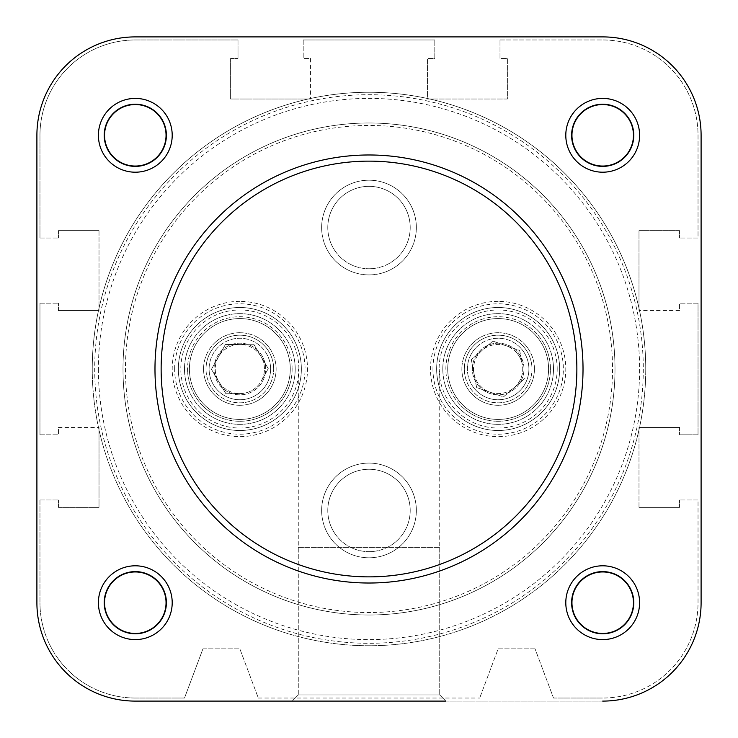 <?xml version="1.0" encoding="UTF-8"?>
<svg xmlns="http://www.w3.org/2000/svg" width="738" height="738" viewBox="0 0 738 738"><rect width="100%" height="100%" fill="white"/><g stroke="black" fill="none" stroke-linecap="round" stroke-linejoin="round"><path stroke-width="0.55" stroke-dasharray="3.69 2.77" d="M298.272 547.347L439.728 547.347L298.272 547.347L298.272 694.947L439.728 694.947L445.872 701.1L292.128 701.1L445.872 701.1L292.128 701.1L445.872 701.1L439.728 694.947L298.272 694.947L292.128 701.1L445.872 701.1M239.85 301.353A67.647 67.647 0 0 0 172.203 369A67.647 67.647 0 0 0 239.85 436.647A67.647 67.647 0 0 0 307.497 369A67.647 67.647 0 0 0 239.85 301.353M239.85 430.503A61.503 61.503 0 0 1 178.347 369A61.503 61.503 0 0 1 239.85 307.497A61.503 61.503 0 0 0 178.347 369A61.503 61.503 0 0 0 239.85 430.503A61.503 61.503 0 0 0 301.353 369A61.503 61.503 0 0 0 239.85 307.497A61.503 61.503 0 0 1 301.353 369A61.503 61.503 0 0 1 239.85 430.503M498.15 301.353A67.647 67.647 0 0 0 430.503 369A67.647 67.647 0 0 0 498.15 436.647A67.647 67.647 0 0 0 565.797 369A67.647 67.647 0 0 0 498.15 301.353M498.15 430.503A61.503 61.503 0 0 1 436.647 369A61.503 61.503 0 0 1 498.15 307.497A61.503 61.503 0 0 0 436.647 369A61.503 61.503 0 0 0 498.15 430.503A61.503 61.503 0 0 0 559.653 369A61.503 61.503 0 0 0 498.15 307.497A61.503 61.503 0 0 1 559.653 369A61.503 61.503 0 0 1 498.15 430.503M135.303 565.797A36.9 36.9 0 0 0 98.403 602.697A36.9 36.9 0 0 0 135.303 639.597A36.9 36.9 0 0 0 172.203 602.697A36.9 36.9 0 0 0 135.303 565.797M135.303 633.453A30.747 30.747 0 0 1 104.547 602.697A30.747 30.747 0 0 1 135.303 571.95A30.747 30.747 0 0 1 166.05 602.697A30.747 30.747 0 0 1 135.303 633.453A30.747 30.747 0 0 1 104.547 602.697A30.747 30.747 0 0 1 135.303 571.95A30.747 30.747 0 0 1 166.05 602.697A30.747 30.747 0 0 1 135.303 633.453M602.697 565.797A36.9 36.9 0 0 0 565.797 602.697A36.9 36.9 0 0 0 602.697 639.597A36.9 36.9 0 0 0 639.597 602.697A36.9 36.9 0 0 0 602.697 565.797M602.697 633.453A30.747 30.747 0 0 1 571.95 602.697A30.747 30.747 0 0 1 602.697 571.95A30.747 30.747 0 0 1 633.453 602.697A30.747 30.747 0 0 1 602.697 633.453A30.747 30.747 0 0 1 571.95 602.697A30.747 30.747 0 0 1 602.697 571.95A30.747 30.747 0 0 1 633.453 602.697A30.747 30.747 0 0 1 602.697 633.453M135.303 98.403A36.9 36.9 0 0 0 98.403 135.303A36.9 36.9 0 0 0 135.303 172.203A36.9 36.9 0 0 0 172.203 135.303A36.9 36.9 0 0 0 135.303 98.403M135.303 166.05A30.747 30.747 0 0 1 104.547 135.303A30.747 30.747 0 0 1 135.303 104.547A30.747 30.747 0 0 1 166.05 135.303A30.747 30.747 0 0 1 135.303 166.05A30.747 30.747 0 0 1 104.547 135.303A30.747 30.747 0 0 1 135.303 104.547A30.747 30.747 0 0 1 166.05 135.303A30.747 30.747 0 0 1 135.303 166.05M602.697 98.403A36.9 36.9 0 0 0 565.797 135.303A36.9 36.9 0 0 0 602.697 172.203A36.9 36.9 0 0 0 639.597 135.303A36.9 36.9 0 0 0 602.697 98.403M602.697 166.05A30.747 30.747 0 0 1 571.95 135.303A30.747 30.747 0 0 1 602.697 104.547A30.747 30.747 0 0 1 633.453 135.303A30.747 30.747 0 0 1 602.697 166.05A30.747 30.747 0 0 1 571.95 135.303A30.747 30.747 0 0 1 602.697 104.547A30.747 30.747 0 0 1 633.453 135.303A30.747 30.747 0 0 1 602.697 166.05M439.728 547.347L439.728 694.947L298.272 694.947L292.128 701.1M369 122.997A246.003 246.003 0 0 1 615.003 369A246.003 246.003 0 0 1 369 615.003A246.003 246.003 0 0 1 122.997 369A246.003 246.003 0 0 1 369 122.997A246.003 246.003 0 0 1 615.003 369A246.003 246.003 0 0 1 369 615.003A246.003 246.003 0 0 1 122.997 369A246.003 246.003 0 0 1 369 122.997M602.697 36.9L135.303 36.9A98.403 98.403 0 0 0 36.9 135.303A98.403 98.403 0 0 1 135.303 36.9L602.697 36.9A98.403 98.403 0 0 1 701.1 135.303A98.403 98.403 0 0 0 602.697 36.9A98.403 98.403 0 0 1 701.1 135.303L701.1 602.697L701.1 135.303M701.1 602.697A98.403 98.403 0 0 1 602.697 701.1L135.303 701.1A98.403 98.403 0 0 1 36.9 602.697L36.9 135.303L36.9 602.697A98.403 98.403 0 0 0 135.303 701.1L602.697 701.1A98.403 98.403 0 0 0 701.1 602.697A98.403 98.403 0 0 1 602.697 701.1M103.938 602.697A31.365 31.365 0 0 1 135.303 571.332A31.365 31.365 0 0 1 166.668 602.697A31.365 31.365 0 0 1 135.303 634.062A31.365 31.365 0 0 1 103.938 602.697A31.365 31.365 0 0 1 135.303 571.332A31.365 31.365 0 0 1 166.668 602.697A31.365 31.365 0 0 1 135.303 634.062A31.365 31.365 0 0 1 103.938 602.697M103.938 135.303A31.365 31.365 0 0 1 135.303 103.938A31.365 31.365 0 0 1 166.668 135.303A31.365 31.365 0 0 1 135.303 166.668A31.365 31.365 0 0 1 103.938 135.303A31.365 31.365 0 0 1 135.303 103.938A31.365 31.365 0 0 1 166.668 135.303A31.365 31.365 0 0 1 135.303 166.668A31.365 31.365 0 0 1 103.938 135.303M571.332 135.303A31.365 31.365 0 0 1 602.697 103.938A31.365 31.365 0 0 1 634.062 135.303A31.365 31.365 0 0 1 602.697 166.668A31.365 31.365 0 0 1 571.332 135.303A31.365 31.365 0 0 1 602.697 103.938A31.365 31.365 0 0 1 634.062 135.303A31.365 31.365 0 0 1 602.697 166.668A31.365 31.365 0 0 1 571.332 135.303M571.332 602.697A31.365 31.365 0 0 1 602.697 571.332A31.365 31.365 0 0 1 634.062 602.697A31.365 31.365 0 0 1 602.697 634.062A31.365 31.365 0 0 1 571.332 602.697A31.365 31.365 0 0 1 602.697 571.332A31.365 31.365 0 0 1 634.062 602.697A31.365 31.365 0 0 1 602.697 634.062A31.365 31.365 0 0 1 571.332 602.697M122.997 369A246.003 246.003 0 0 1 369 122.997A246.003 246.003 0 0 1 615.003 369A246.003 246.003 0 0 1 369 615.003A246.003 246.003 0 0 1 122.997 369A246.003 246.003 0 0 1 369 122.997A246.003 246.003 0 0 1 615.003 369A246.003 246.003 0 0 1 369 615.003A246.003 246.003 0 0 1 122.997 369A246.003 246.003 0 0 1 369 122.997A246.003 246.003 0 0 1 615.003 369A246.003 246.003 0 0 1 369 615.003A246.003 246.003 0 0 1 122.997 369A246.003 246.003 0 0 1 369 122.997A246.003 246.003 0 0 1 615.003 369A246.003 246.003 0 0 1 369 615.003A246.003 246.003 0 0 1 122.997 369A246.003 246.003 0 0 1 369 122.997A246.003 246.003 0 0 1 615.003 369A246.003 246.003 0 0 1 369 615.003A246.003 246.003 0 0 1 122.997 369A246.003 246.003 0 0 1 369 122.997A246.003 246.003 0 0 1 615.003 369A246.003 246.003 0 0 1 369 615.003A246.003 246.003 0 0 1 122.997 369A246.003 246.003 0 0 0 369 615.003A246.003 246.003 0 0 0 615.003 369A246.003 246.003 0 0 1 369 615.003A246.003 246.003 0 0 1 122.997 369A246.003 246.003 0 0 1 369 122.997A246.003 246.003 0 0 1 615.003 369A246.003 246.003 0 0 0 369 122.997A246.003 246.003 0 0 0 122.997 369A246.003 246.003 0 0 1 369 122.997A246.003 246.003 0 0 1 615.003 369M499.995 39.972L602.697 39.972A95.322 95.322 0 0 1 698.028 135.303L698.028 238.005L679.578 238.005L698.028 238.005L698.028 135.303A95.322 95.322 0 0 0 602.697 39.972L499.995 39.972L499.995 58.422L507.375 58.422L507.375 99.012L427.422 99.012L427.422 58.422L434.802 58.422L434.802 39.972L434.802 58.422L427.422 58.422L427.422 99.012L507.375 99.012L507.375 58.422L499.995 58.422L499.995 39.972M679.578 230.625L679.578 238.005L679.578 230.625L638.988 230.625L638.988 310.578L638.988 230.625L679.578 230.625M679.578 310.578L638.988 310.578L679.578 310.578L679.578 303.198L679.578 310.578M698.028 303.198L679.578 303.198L698.028 303.198L698.028 434.802L679.578 434.802L698.028 434.802L698.028 303.198M679.578 427.422L679.578 434.802L679.578 427.422L638.988 427.422L679.578 427.422M638.988 507.375L638.988 427.422L638.988 507.375L679.578 507.375L638.988 507.375M679.578 507.375L679.578 499.995L679.578 507.375M698.028 499.995L679.578 499.995L698.028 499.995L698.028 602.697A95.322 95.322 0 0 1 602.697 698.028A95.322 95.322 0 0 0 698.028 602.697L698.028 499.995M553.5 698.028L602.697 698.028L553.5 698.028L535.05 648.822L553.5 698.028M535.05 648.822L498.15 648.822L479.7 698.028L498.15 648.822L535.05 648.822M258.3 698.028L479.7 698.028L258.3 698.028L239.85 648.822L258.3 698.028M202.95 648.822L239.85 648.822L202.95 648.822L184.5 698.028L202.95 648.822M135.303 698.028L184.5 698.028L135.303 698.028A95.322 95.322 0 0 1 39.972 602.697A95.322 95.322 0 0 0 135.303 698.028M39.972 499.995L39.972 602.697L39.972 499.995L58.422 499.995L39.972 499.995M58.422 507.375L58.422 499.995L58.422 507.375L99.012 507.375L99.012 427.422L99.012 507.375L58.422 507.375M58.422 427.422L99.012 427.422L58.422 427.422L58.422 434.802L58.422 427.422M39.972 434.802L58.422 434.802L39.972 434.802L39.972 303.198L39.972 434.802M39.972 303.198L58.422 303.198L39.972 303.198M58.422 310.578L58.422 303.198L58.422 310.578L99.012 310.578L58.422 310.578M99.012 230.625L99.012 310.578L99.012 230.625L58.422 230.625L99.012 230.625M58.422 230.625L58.422 238.005L58.422 230.625M39.972 238.005L58.422 238.005L39.972 238.005L39.972 135.303L39.972 238.005M39.972 135.303A95.322 95.322 0 0 1 135.303 39.972L238.005 39.972L238.005 58.422L238.005 39.972L135.303 39.972A95.322 95.322 0 0 0 39.972 135.303M230.625 58.422L238.005 58.422L230.625 58.422L230.625 99.012L310.578 99.012L230.625 99.012L230.625 58.422M310.578 58.422L310.578 99.012L310.578 58.422L303.198 58.422L310.578 58.422M303.198 39.972L303.198 58.422L303.198 39.972L434.802 39.972L303.198 39.972M298.272 694.947L439.728 694.947L439.728 369L298.272 369L298.272 694.947M633.453 135.303A30.747 30.747 0 0 0 602.697 104.547A30.747 30.747 0 0 0 571.95 135.303A30.747 30.747 0 0 0 602.697 166.05A30.747 30.747 0 0 0 633.453 135.303M166.05 135.303A30.747 30.747 0 0 0 135.303 104.547A30.747 30.747 0 0 0 104.547 135.303A30.747 30.747 0 0 0 135.303 166.05A30.747 30.747 0 0 0 166.05 135.303M166.05 602.697A30.747 30.747 0 0 0 135.303 571.95A30.747 30.747 0 0 0 104.547 602.697A30.747 30.747 0 0 0 135.303 633.453A30.747 30.747 0 0 0 166.05 602.697M633.453 602.697A30.747 30.747 0 0 0 602.697 571.95A30.747 30.747 0 0 0 571.95 602.697A30.747 30.747 0 0 0 602.697 633.453A30.747 30.747 0 0 0 633.453 602.697M583.02 369A214.02 214.02 0 0 1 369 583.02A214.02 214.02 0 0 1 154.98 369A214.02 214.02 0 0 1 369 154.98A214.02 214.02 0 0 1 583.02 369M36.9 135.303A98.403 98.403 0 0 1 135.303 36.9M135.303 701.1A98.403 98.403 0 0 1 36.9 602.697M298.272 369L439.728 369M264.444 368.705A24.603 24.603 0 0 0 218.402 356.961A24.603 24.603 0 0 0 240.145 393.594A24.603 24.603 0 0 0 264.444 368.705A24.603 24.603 0 0 0 239.555 344.406A24.603 24.603 0 0 0 218.697 381.555L211.446 369.341L225.348 344.572L253.752 344.231L268.254 368.659L261.298 381.039A24.603 24.603 0 0 1 240.145 393.594L225.948 393.769L218.697 381.555A24.603 24.603 0 0 0 240.145 393.594L225.948 393.769L211.446 369.341L225.348 344.572L253.752 344.231L268.254 368.659L261.298 381.039A24.603 24.603 0 0 0 264.444 368.705M270.597 368.631A30.747 30.747 0 0 1 240.219 399.747A30.747 30.747 0 0 1 209.103 369.369A30.747 30.747 0 0 0 240.219 399.747A30.747 30.747 0 0 0 270.597 368.631A30.747 30.747 0 0 0 239.481 338.253A30.747 30.747 0 0 0 209.103 369.369A30.747 30.747 0 0 1 239.481 338.253A30.747 30.747 0 0 1 270.597 368.631M189.426 369.609A50.433 50.433 0 0 0 240.459 419.424A50.433 50.433 0 0 0 290.274 368.391A50.433 50.433 0 0 1 240.459 419.424A50.433 50.433 0 0 1 189.426 369.609A50.433 50.433 0 0 1 239.241 318.576A50.433 50.433 0 0 1 290.274 368.391A50.433 50.433 0 0 0 239.241 318.576A50.433 50.433 0 0 0 189.426 369.609M292.119 368.363A52.278 52.278 0 0 1 240.487 421.269A52.278 52.278 0 0 1 187.581 369.637A52.278 52.278 0 0 0 240.487 421.269A52.278 52.278 0 0 0 292.119 368.363A52.278 52.278 0 0 0 239.213 316.731A52.278 52.278 0 0 0 187.581 369.637A52.278 52.278 0 0 1 239.213 316.731A52.278 52.278 0 0 1 292.119 368.363M516.784 352.939A24.603 24.603 0 0 0 473.98 373.594A24.603 24.603 0 0 0 514.211 387.635A24.603 24.603 0 0 0 516.784 352.939A24.603 24.603 0 0 0 482.089 350.365A24.603 24.603 0 0 0 490.05 392.229L476.637 387.551L473.98 373.594L471.333 359.646L482.089 350.365L492.846 341.094L519.663 350.449L522.32 364.406A24.603 24.603 0 0 1 514.211 387.635L503.454 396.906L490.05 392.229A24.603 24.603 0 0 0 514.211 387.635L524.967 378.354L503.454 396.906L476.637 387.551L471.333 359.646L492.846 341.094L519.663 350.449L522.32 364.406A24.603 24.603 0 0 0 516.784 352.939M521.443 348.917A30.747 30.747 0 0 1 518.233 392.293A30.747 30.747 0 0 1 474.857 389.083A30.747 30.747 0 0 0 518.233 392.293A30.747 30.747 0 0 0 521.443 348.917A30.747 30.747 0 0 0 478.067 345.707A30.747 30.747 0 0 0 474.857 389.083A30.747 30.747 0 0 1 478.067 345.707A30.747 30.747 0 0 1 521.443 348.917M459.959 401.933A50.433 50.433 0 0 0 531.083 407.191A50.433 50.433 0 0 0 536.341 336.067A50.433 50.433 0 0 1 531.083 407.191A50.433 50.433 0 0 1 459.959 401.933A50.433 50.433 0 0 1 465.217 330.809A50.433 50.433 0 0 1 536.341 336.067A50.433 50.433 0 0 0 465.217 330.809A50.433 50.433 0 0 0 459.959 401.933M537.744 334.868A52.278 52.278 0 0 1 532.283 408.594A52.278 52.278 0 0 1 458.556 403.132A52.278 52.278 0 0 0 532.283 408.594A52.278 52.278 0 0 0 537.744 334.868A52.278 52.278 0 0 0 464.017 329.406A52.278 52.278 0 0 0 458.556 403.132A52.278 52.278 0 0 1 464.017 329.406A52.278 52.278 0 0 1 537.744 334.868M295.2 369A55.35 55.35 0 0 1 239.85 424.35A55.35 55.35 0 0 1 184.5 369A55.35 55.35 0 0 1 239.85 313.65A55.35 55.35 0 0 1 295.2 369A55.35 55.35 0 0 1 239.85 424.35A55.35 55.35 0 0 1 184.5 369A55.35 55.35 0 0 1 239.85 313.65A55.35 55.35 0 0 1 295.2 369A55.35 55.35 0 0 1 239.85 424.35A55.35 55.35 0 0 1 184.5 369A55.35 55.35 0 0 1 239.85 313.65A55.35 55.35 0 0 1 295.2 369M178.347 369A61.503 61.503 0 0 0 239.85 430.503A61.503 61.503 0 0 0 301.353 369A61.503 61.503 0 0 1 239.85 430.503A61.503 61.503 0 0 1 178.347 369A61.503 61.503 0 0 1 239.85 307.497A61.503 61.503 0 0 1 301.353 369A61.503 61.503 0 0 0 239.85 307.497A61.503 61.503 0 0 0 178.347 369A61.503 61.503 0 0 0 239.85 430.503A61.503 61.503 0 0 0 301.353 369A61.503 61.503 0 0 0 239.85 307.497A61.503 61.503 0 0 0 178.347 369A61.503 61.503 0 0 0 239.85 430.503A61.503 61.503 0 0 0 301.353 369A61.503 61.503 0 0 0 239.85 307.497A61.503 61.503 0 0 0 178.347 369M553.5 369A55.35 55.35 0 0 1 498.15 424.35A55.35 55.35 0 0 1 442.8 369A55.35 55.35 0 0 1 498.15 313.65A55.35 55.35 0 0 1 553.5 369A55.35 55.35 0 0 1 498.15 424.35A55.35 55.35 0 0 1 442.8 369A55.35 55.35 0 0 1 498.15 313.65A55.35 55.35 0 0 1 553.5 369A55.35 55.35 0 0 1 498.15 424.35A55.35 55.35 0 0 1 442.8 369A55.35 55.35 0 0 1 498.15 313.65A55.35 55.35 0 0 1 553.5 369M436.647 369A61.503 61.503 0 0 0 498.15 430.503A61.503 61.503 0 0 0 559.653 369A61.503 61.503 0 0 1 498.15 430.503A61.503 61.503 0 0 1 436.647 369A61.503 61.503 0 0 1 498.15 307.497A61.503 61.503 0 0 1 559.653 369A61.503 61.503 0 0 0 498.15 307.497A61.503 61.503 0 0 0 436.647 369A61.503 61.503 0 0 0 498.15 430.503A61.503 61.503 0 0 0 559.653 369A61.503 61.503 0 0 0 498.15 307.497A61.503 61.503 0 0 0 436.647 369A61.503 61.503 0 0 0 498.15 430.503A61.503 61.503 0 0 0 559.653 369A61.503 61.503 0 0 0 498.15 307.497A61.503 61.503 0 0 0 436.647 369M214.02 369A25.83 25.83 0 0 1 239.85 343.17A25.83 25.83 0 0 1 265.68 369A25.83 25.83 0 0 1 239.85 394.83A25.83 25.83 0 0 1 214.02 369A25.83 25.83 0 0 1 239.85 343.17A25.83 25.83 0 0 1 265.68 369A25.83 25.83 0 0 1 239.85 394.83A25.83 25.83 0 0 1 214.02 369M472.32 369A25.83 25.83 0 0 1 498.15 343.17A25.83 25.83 0 0 1 523.98 369A25.83 25.83 0 0 1 498.15 394.83A25.83 25.83 0 0 1 472.32 369A25.83 25.83 0 0 1 498.15 343.17A25.83 25.83 0 0 1 523.98 369A25.83 25.83 0 0 1 498.15 394.83A25.83 25.83 0 0 1 472.32 369M92.25 369A276.75 276.75 0 0 0 369 645.75A276.75 276.75 0 0 0 645.75 369A276.75 276.75 0 0 1 369 645.75A276.75 276.75 0 0 1 92.25 369A276.75 276.75 0 0 1 369 92.25A276.75 276.75 0 0 1 645.75 369A276.75 276.75 0 0 0 369 92.25A276.75 276.75 0 0 0 92.25 369A276.75 276.75 0 0 1 369 92.25A276.75 276.75 0 0 1 645.75 369A276.75 276.75 0 0 0 369 92.25A276.75 276.75 0 0 0 92.25 369M432.957 369A65.193 65.193 0 0 1 498.15 303.807A65.193 65.193 0 0 1 563.343 369A65.193 65.193 0 0 1 498.15 434.193A65.193 65.193 0 0 1 432.957 369M174.657 369A65.193 65.193 0 0 1 239.85 303.807A65.193 65.193 0 0 1 305.043 369A65.193 65.193 0 0 1 239.85 434.193A65.193 65.193 0 0 1 174.657 369M557.19 369A59.04 59.04 0 0 0 498.15 309.96A59.04 59.04 0 0 0 439.11 369A59.04 59.04 0 0 0 498.15 428.04A59.04 59.04 0 0 0 557.19 369M298.89 369A59.04 59.04 0 0 0 239.85 309.96A59.04 59.04 0 0 0 180.81 369A59.04 59.04 0 0 0 239.85 428.04A59.04 59.04 0 0 0 298.89 369M534.432 369A36.282 36.282 0 0 0 498.15 332.718A36.282 36.282 0 0 0 461.868 369A36.282 36.282 0 0 1 498.15 332.718A36.282 36.282 0 0 1 534.432 369A36.282 36.282 0 0 1 498.15 405.282A36.282 36.282 0 0 1 461.868 369A36.282 36.282 0 0 0 498.15 405.282A36.282 36.282 0 0 0 534.432 369M464.322 369A33.828 33.828 0 0 1 498.15 335.172A33.828 33.828 0 0 1 531.978 369A33.828 33.828 0 0 0 498.15 335.172A33.828 33.828 0 0 0 464.322 369A33.828 33.828 0 0 0 498.15 402.828A33.828 33.828 0 0 0 531.978 369A33.828 33.828 0 0 1 498.15 402.828A33.828 33.828 0 0 1 464.322 369M276.132 369A36.282 36.282 0 0 0 239.85 332.718A36.282 36.282 0 0 0 203.568 369A36.282 36.282 0 0 1 239.85 332.718A36.282 36.282 0 0 1 276.132 369A36.282 36.282 0 0 1 239.85 405.282A36.282 36.282 0 0 1 203.568 369A36.282 36.282 0 0 0 239.85 405.282A36.282 36.282 0 0 0 276.132 369M206.022 369A33.828 33.828 0 0 1 239.85 335.172A33.828 33.828 0 0 1 273.678 369A33.828 33.828 0 0 0 239.85 335.172A33.828 33.828 0 0 0 206.022 369A33.828 33.828 0 0 0 239.85 402.828A33.828 33.828 0 0 0 273.678 369A33.828 33.828 0 0 1 239.85 402.828A33.828 33.828 0 0 1 206.022 369M321.648 510.447A47.352 47.352 0 0 1 369 463.095A47.352 47.352 0 0 1 416.352 510.447A47.352 47.352 0 0 0 369 463.095A47.352 47.352 0 0 0 321.648 510.447A47.352 47.352 0 0 0 369 557.808A47.352 47.352 0 0 0 416.352 510.447A47.352 47.352 0 0 1 369 557.808A47.352 47.352 0 0 1 321.648 510.447M410.208 510.447A41.208 41.208 0 0 0 369 469.248A41.208 41.208 0 0 0 327.792 510.447A41.208 41.208 0 0 1 369 469.248A41.208 41.208 0 0 1 410.208 510.447A41.208 41.208 0 0 1 369 551.655A41.208 41.208 0 0 1 327.792 510.447A41.208 41.208 0 0 0 369 551.655A41.208 41.208 0 0 0 410.208 510.447M321.648 227.553A47.352 47.352 0 0 1 369 180.192A47.352 47.352 0 0 1 416.352 227.553A47.352 47.352 0 0 0 369 180.192A47.352 47.352 0 0 0 321.648 227.553A47.352 47.352 0 0 0 369 274.905A47.352 47.352 0 0 0 416.352 227.553A47.352 47.352 0 0 1 369 274.905A47.352 47.352 0 0 1 321.648 227.553M410.208 227.553A41.208 41.208 0 0 0 369 186.345A41.208 41.208 0 0 0 327.792 227.553A41.208 41.208 0 0 1 369 186.345A41.208 41.208 0 0 1 410.208 227.553A41.208 41.208 0 0 1 369 268.752A41.208 41.208 0 0 1 327.792 227.553A41.208 41.208 0 0 0 369 268.752A41.208 41.208 0 0 0 410.208 227.553M612.54 369A243.54 243.54 0 0 1 369 612.54A243.54 243.54 0 0 1 125.46 369A243.54 243.54 0 0 1 369 125.46A243.54 243.54 0 0 1 612.54 369M643.287 369A274.287 274.287 0 0 1 369 643.287A274.287 274.287 0 0 1 94.713 369A274.287 274.287 0 0 1 369 94.713A274.287 274.287 0 0 1 643.287 369M98.403 369A270.597 270.597 0 0 0 369 639.597A270.597 270.597 0 0 0 639.597 369A270.597 270.597 0 0 0 369 98.403A270.597 270.597 0 0 0 98.403 369"/><path stroke-width="1.11" d="M701.1 135.303L701.1 602.697L701.1 135.303A98.403 98.403 0 0 0 602.697 36.9L135.303 36.9L602.697 36.9M36.9 135.303L36.9 602.697L36.9 135.303A98.403 98.403 0 0 1 135.303 36.9M36.9 602.697A98.403 98.403 0 0 0 135.303 701.1L292.128 701.1M445.872 701.1L135.303 701.1M565.797 602.697A36.9 36.9 0 0 1 602.697 565.797A36.9 36.9 0 0 1 639.597 602.697A36.9 36.9 0 0 1 602.697 639.597A36.9 36.9 0 0 1 565.797 602.697M633.453 602.697A30.747 30.747 0 0 0 602.697 571.95A30.747 30.747 0 0 0 571.95 602.697A30.747 30.747 0 0 0 602.697 633.453A30.747 30.747 0 0 0 633.453 602.697M98.403 602.697A36.9 36.9 0 0 1 135.303 565.797A36.9 36.9 0 0 1 172.203 602.697A36.9 36.9 0 0 1 135.303 639.597A36.9 36.9 0 0 1 98.403 602.697M166.05 602.697A30.747 30.747 0 0 0 135.303 571.95A30.747 30.747 0 0 0 104.547 602.697A30.747 30.747 0 0 0 135.303 633.453A30.747 30.747 0 0 0 166.05 602.697M565.797 135.303A36.9 36.9 0 0 1 602.697 98.403A36.9 36.9 0 0 1 639.597 135.303A36.9 36.9 0 0 1 602.697 172.203A36.9 36.9 0 0 1 565.797 135.303M633.453 135.303A30.747 30.747 0 0 0 602.697 104.547A30.747 30.747 0 0 0 571.95 135.303A30.747 30.747 0 0 0 602.697 166.05A30.747 30.747 0 0 0 633.453 135.303M98.403 135.303A36.9 36.9 0 0 1 135.303 98.403A36.9 36.9 0 0 1 172.203 135.303A36.9 36.9 0 0 1 135.303 172.203A36.9 36.9 0 0 1 98.403 135.303M166.05 135.303A30.747 30.747 0 0 0 135.303 104.547A30.747 30.747 0 0 0 104.547 135.303A30.747 30.747 0 0 0 135.303 166.05A30.747 30.747 0 0 0 166.05 135.303M583.02 369A214.02 214.02 0 0 1 369 583.02A214.02 214.02 0 0 1 154.98 369A214.02 214.02 0 0 1 369 154.98A214.02 214.02 0 0 1 583.02 369A214.02 214.02 0 0 0 369 154.98A214.02 214.02 0 0 0 154.98 369M602.697 701.1A98.403 98.403 0 0 0 701.1 602.697M161.133 369A207.867 207.867 0 0 0 369 576.867A207.867 207.867 0 0 0 576.867 369A207.867 207.867 0 0 0 369 161.133A207.867 207.867 0 0 0 161.133 369"/></g></svg>
